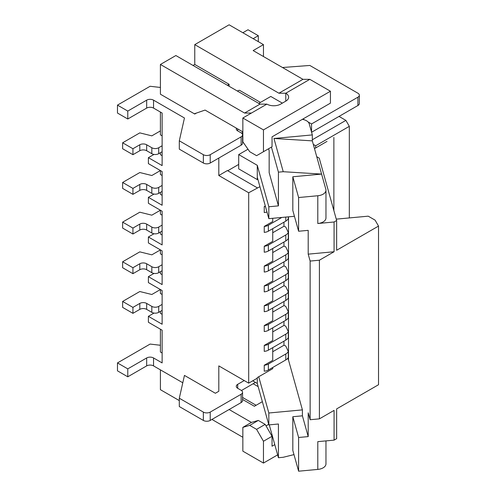 <?xml version="1.0" encoding="UTF-8"?>
<svg xmlns="http://www.w3.org/2000/svg" width="496" height="496" viewBox="0 0 496 496"><rect width="100%" height="100%" fill="white"/><g stroke="black" fill="none" stroke-linecap="round" stroke-linejoin="round"><path stroke-width="0.74" d="M162.13 155.682L160.413 154.69L160.413 152.706M314.489 148.626L315.667 147.951L315.667 145.768L349.327 126.331L345.892 120.385L312.325 139.767M313.311 144.41L315.667 145.768M294.438 216.281L268.838 218.655L257.275 177.208L257.275 179.589L257.852 179.261M241.459 133.083L242.848 132.283M132.934 148.744L132.934 154.69L122.63 148.744L122.63 142.792L132.934 148.744L139.804 144.776A4.855 2.802 180 0 1 146.673 144.776L151.826 147.752A4.855 2.802 180 0 0 158.695 147.752L162.13 145.768L162.13 113.045L153.543 108.091A4.855 2.802 0 0 0 146.673 108.091L146.673 100.155L127.782 111.067L127.782 118.997L146.673 108.091M244.565 113.045L260.022 104.123L266.891 104.123A9.715 5.611 180 0 0 280.631 104.123L285.783 101.147A9.715 5.611 180 0 0 288.629 97.185A9.715 5.611 180 0 0 285.783 93.217L309.826 79.335L330.435 91.233L330.435 103.131L272.044 136.846L272.044 146.76L256.587 155.682L249.717 151.714L242.848 141.8L242.848 118.005L251.435 113.045L244.565 113.045L160.413 64.461L160.413 94.209L194.761 114.037L194.761 113.64L205.065 110.075L242.848 131.886M263.457 56.532L263.457 44.628L253.152 50.58L302.957 79.335L309.826 79.335M229.109 86.273L229.109 84.295L194.761 64.461L193.043 65.453M227.391 85.281L229.109 84.295M196.478 113.045L194.761 114.037M162.13 135.854L160.413 134.862L160.413 112.053M315.667 147.951L327 141.403M265.428 206.435A7.285 4.21 180 0 1 264.238 206.596L264.238 212.542A7.285 4.21 180 0 0 266.978 211.978M132.934 154.69L139.804 150.728A4.855 2.802 180 0 1 146.673 150.728L151.826 153.698A4.855 2.802 180 0 0 158.695 153.698L162.13 151.72L162.13 145.768M122.63 142.792L139.804 132.878L151.826 135.854L160.413 130.894M259.916 186.682L248.688 192.764L218.804 175.516L227.391 170.556L257.275 187.81M251.435 113.045L266.891 104.123M242.848 118.005L263.457 129.902L330.435 91.233M263.457 129.902L263.457 151.714M272.732 252.569L283.966 246.084L283.966 242.005M258.763 103.391L270.785 96.453L282.348 103.131M263.457 44.628L229.109 24.8L194.761 44.628L278.913 93.217L302.957 79.335M278.913 93.217L285.783 93.217L285.783 101.147M260.481 102.405L239.413 90.241L237.268 90.985M268.689 424.347L266.036 425.878M274.778 444.627L272.044 446.208L272.044 436.294L265.174 424.39L258.304 420.428L249.717 425.382L256.587 429.35L265.174 424.39M260.022 104.123L175.869 55.54L160.413 64.461M293.985 454.609L283.228 457.275L278.43 457.721L269.266 424.861M278.43 457.721L278.43 424.006L268.838 424.898L268.838 413.001L302.411 409.882L302.411 415.828L292.82 416.721L298.611 437.484L298.611 471.2L317.793 469.414L317.793 441.651L334.075 440.138L336.641 438.656L336.641 408.909L378.522 384.735L378.522 226.083L336.641 250.263L336.641 220.515L334.075 221.997L334.075 251.745L319.405 260.208L319.405 418.86L310.136 419.721L310.136 261.07L319.405 260.208M334.075 251.745L308.202 254.15L308.202 230.355L298.611 231.248L298.611 197.532L317.793 195.746L317.793 223.51L334.075 221.997M298.611 197.532L292.82 176.768L292.82 210.478L298.611 231.248M282.484 67.512L309.826 65.453L357.914 93.217A4.855 2.802 180 0 1 359.34 95.201L359.34 103.528A4.855 2.802 180 0 1 357.914 105.512L311.581 132.258M359.34 95.201A4.855 2.802 180 0 1 357.914 97.185L357.914 105.512M247.994 149.228L238.706 154.591L257.275 165.311L268.838 206.758L278.43 205.871L269.161 172.645L269.161 150.827L268.584 148.757M292.82 176.768L321.594 174.09L283.228 171.709L273.959 138.483L312.325 140.864L325.841 189.317A9.715 5.611 180 0 1 325.965 190.21L325.965 217.973A9.715 5.611 180 0 1 317.793 223.51M336.641 220.515L319.238 158.143L316.739 156.699M272.044 136.846L302.349 119.344A9.715 5.611 180 0 1 309.237 123.839L312.325 134.918L273.959 138.483M298.611 471.2L292.82 450.436L292.82 416.721M182.795 382.776L153.543 365.893L153.543 357.957L162.13 362.917L162.13 330.193L148.391 322.264L148.391 316.312L162.13 324.248L162.13 310.366L158.695 312.35A4.855 2.802 180 0 1 151.826 312.35L146.673 309.374A4.855 2.802 180 0 0 139.804 309.374L132.934 313.342L122.63 307.39L122.63 301.444L139.804 291.524L151.826 294.5L160.413 289.54L160.413 293.508L162.13 294.5M162.13 314.334L160.413 313.342L160.413 311.358M268.361 251.019L268.361 245.067A7.285 4.21 180 0 1 264.238 246.258L264.238 252.204A7.285 4.21 180 0 0 268.361 251.019L285.783 240.957A9.715 5.611 180 0 0 288.3 238.44L288.3 232.494A9.715 5.611 180 0 1 285.783 235.005L285.783 240.957M249.717 425.382L242.848 427.366L242.848 451.162L263.457 463.066L263.457 441.248L272.044 436.294M263.457 441.248L256.587 429.35M288.3 216.851L288.3 218.612A9.715 5.611 180 0 1 285.783 221.123L268.361 231.186A7.285 4.21 180 0 1 264.238 232.376L264.238 226.424L272.732 221.52L272.732 218.296M162.13 175.516L160.413 174.524L160.413 170.556L151.826 175.516L139.804 172.54L122.63 182.454L132.934 188.406L139.804 184.438A4.855 2.802 180 0 1 146.673 184.438L151.826 187.414L151.826 193.359A4.855 2.802 180 0 0 158.695 193.359L162.13 191.382L162.13 171.548L148.391 163.618L148.391 157.666L154.008 154.423M378.522 226.083L375.088 220.137L368.218 216.169L337.757 219.003A9.715 5.611 180 0 1 336.238 219.071M268.361 245.067L285.783 235.005M263.457 463.066L277.636 454.875M272.732 228.662L272.732 241.354L264.238 246.258M194.761 64.461L194.761 44.628M160.413 87.463L150.108 86.273L117.478 105.115L117.478 113.045L127.782 118.997M242.848 32.73L248 29.76L258.304 35.706L258.304 41.658M148.391 157.666L162.13 165.602L162.13 151.72M241.13 136.846L210.217 154.69L210.217 163.023L241.13 145.173A4.855 2.802 180 0 0 242.556 143.189L242.556 134.862A4.855 2.802 180 0 1 241.13 136.846L241.13 145.173M308.084 121.954L311.544 123.957L357.914 97.185M311.544 123.957L311.544 132.128M253.152 38.682L258.304 35.706M237.696 128.91L237.696 130.894L241.13 132.878A4.855 2.802 180 0 1 242.556 134.862M210.217 163.023A4.855 2.802 180 0 1 203.348 163.023L179.304 149.141L179.304 140.808L203.348 154.69L203.348 163.023M264.238 206.596L265.304 205.983M210.217 154.69A4.855 2.802 180 0 1 203.348 154.69M153.543 108.091L153.543 100.155L184.456 118.005L179.304 140.808M302.957 118.997L304.457 119.858M237.696 130.894A4.855 2.802 180 0 1 236.276 128.91A4.855 2.802 180 0 1 236.443 128.185M117.478 105.115L127.782 111.067M153.543 100.155A4.855 2.802 0 0 0 146.673 100.155M272.732 331.892L283.966 325.407A9.715 5.611 180 0 1 285.783 326.232L288.3 331.65L288.3 337.596A9.715 5.611 180 0 1 285.783 340.113L268.361 350.17A7.285 4.21 180 0 1 264.238 351.36L264.238 345.414L272.732 340.51L272.732 327.819M285.783 260.784A9.715 5.611 180 0 0 288.3 258.273L288.3 252.321A9.715 5.611 180 0 1 285.783 254.839L285.783 260.784L268.361 270.847A7.285 4.21 180 0 1 264.238 272.037L264.238 266.085L272.732 261.181L272.732 248.49M288.3 252.321L285.783 246.909A9.715 5.611 180 0 0 283.966 246.084M308.202 254.15L310.136 261.07M272.732 232.736L283.966 226.25L283.966 222.177M268.361 231.186L268.361 225.234A7.285 4.21 180 0 1 264.238 226.424M162.13 310.366L162.13 290.532L148.391 282.602L148.391 276.65L162.13 284.586L162.13 250.871L148.391 242.941L148.391 236.989L162.13 244.925L162.13 231.043L158.695 233.027A4.855 2.802 180 0 1 151.826 233.027L146.673 230.051A4.855 2.802 180 0 0 139.804 230.051L132.934 234.019L122.63 228.067L122.63 222.115L139.804 212.201L151.826 215.177L160.413 210.217L160.413 214.185L162.13 215.177M288.3 232.494L285.783 227.075A9.715 5.611 180 0 0 283.966 226.25M319.405 418.86L334.075 410.39L334.075 440.138M268.361 270.847L268.361 264.895L285.783 254.839M268.838 424.898L257.275 383.451L257.275 377.592L257.275 378.188L248.688 383.141L248.688 192.764M258.726 376.755L268.838 413.001M268.361 264.895A7.285 4.21 180 0 1 264.238 266.085M151.826 187.414A4.855 2.802 180 0 0 158.695 187.414L162.13 185.43M162.13 195.343L160.413 194.351L160.413 192.374M122.63 222.115L132.934 228.067L139.804 224.099A4.855 2.802 180 0 1 146.673 224.099L151.826 227.075A4.855 2.802 180 0 0 158.695 227.075L162.13 225.091L162.13 211.209L148.391 203.279L148.391 197.327L162.13 205.263L162.13 191.382M122.63 182.454L122.63 188.406L132.934 194.351L139.804 190.39A4.855 2.802 180 0 1 146.673 190.39L151.826 193.359M132.934 194.351L132.934 188.406M148.391 197.327L154.008 194.091M268.361 225.234L281.846 217.446M257.275 383.451L252.718 380.816M242.848 427.366L251.435 422.412L258.304 420.428M132.934 234.019L132.934 228.067M162.13 231.043L162.13 225.091M325.965 440.894L325.965 463.878A9.715 5.611 180 0 1 317.793 469.414M310.136 419.721L308.202 412.796L308.202 436.598L298.611 437.484M308.202 436.598L302.411 415.828M148.391 316.312L154.008 313.075M162.13 274.672L160.413 273.68L160.413 271.696M148.391 276.65L154.008 273.414M122.63 301.444L132.934 307.39L139.804 303.422A4.855 2.802 180 0 1 146.673 303.422L151.826 306.398A4.855 2.802 180 0 0 158.695 306.398L162.13 304.414M132.934 313.342L132.934 307.39M248.688 383.141L218.804 365.893L218.804 391.276L215.369 393.26L184.456 375.41L179.304 398.214L179.304 406.546L203.348 420.428A4.855 2.802 180 0 0 210.217 420.428L241.13 402.578L241.13 394.252L210.217 412.095A4.855 2.802 180 0 1 203.348 412.095L179.304 398.214M218.804 158.063L218.804 175.516M162.13 264.752L158.695 266.736L158.695 272.688L162.13 270.704M158.695 272.688A4.855 2.802 180 0 1 151.826 272.688L146.673 269.712A4.855 2.802 180 0 0 139.804 269.712L139.804 263.76A4.855 2.802 180 0 1 146.673 263.76L151.826 266.736L151.826 272.688M162.13 254.839L160.413 253.847L160.413 249.879L151.826 254.839L139.804 251.863L122.63 261.776L122.63 267.728L132.934 273.68L139.804 269.712M241.459 390.495L255.465 382.404M244.224 380.568L237.696 384.332A4.855 2.802 180 0 0 236.276 386.316A4.855 2.802 180 0 0 237.696 388.3L241.13 390.284A4.855 2.802 180 0 1 242.556 392.268L242.556 400.594A4.855 2.802 180 0 1 241.13 402.578M153.543 365.893A4.855 2.802 0 0 0 146.673 365.893L127.782 376.799L117.478 370.847L117.478 362.917L150.108 344.075L160.413 345.266M242.556 392.268A4.855 2.802 180 0 1 241.13 394.252M333.87 137.442L333.87 210.595M349.327 217.924L349.327 126.331M339.022 116.417L345.892 120.385M257.275 179.589L238.706 168.869L238.706 154.591M272.732 367.48L272.732 368.671L257.275 377.592M153.543 357.957A4.855 2.802 0 0 0 146.673 357.957L127.782 368.869L127.782 376.799M160.413 329.208L160.413 352.011L162.13 353.003M127.782 368.869L117.478 362.917M242.556 399.435L254.392 406.267L262.359 401.667M179.304 400.594L160.413 389.689L160.413 369.861M242.848 437.28L211.935 419.436M251.435 422.412L229.109 409.522M242.556 397.451L256.11 405.275M253.152 383.737L258.162 386.632M215.369 393.26L218.804 391.276M283.228 171.709L278.43 172.155L271.442 147.107M312.325 140.864L312.325 134.918M325.965 190.21A9.715 5.611 180 0 1 317.793 195.746M268.838 218.655L268.838 206.758M278.43 172.155L278.43 205.871M302.411 409.882L288.505 360.04L288.505 216.833M268.361 290.681L268.361 284.729A7.285 4.21 180 0 1 264.238 285.919L264.238 291.871A7.285 4.21 180 0 0 268.361 290.681L285.783 280.618A9.715 5.611 180 0 0 288.3 278.101L288.3 272.155L285.783 266.736A9.715 5.611 180 0 0 283.966 265.912L283.966 261.838M272.732 272.397L283.966 265.912M283.966 325.407L283.966 321.327M288.3 331.65A9.715 5.611 180 0 1 285.783 334.161L285.783 340.113M268.361 350.17L268.361 344.224L285.783 334.161M268.361 344.224A7.285 4.21 180 0 1 264.238 345.414M272.732 268.324L272.732 281.015L264.238 285.919M272.732 347.646L272.732 360.338L264.238 365.242L264.238 371.194A7.285 4.21 180 0 0 268.361 370.004L285.783 359.941A9.715 5.611 180 0 0 288.3 357.43L288.3 351.478L285.783 346.059A9.715 5.611 180 0 0 283.966 345.235L283.966 341.161M268.361 284.729L285.783 274.666L285.783 280.618M272.732 351.726L283.966 345.235M268.361 330.342L268.361 324.39A7.285 4.21 180 0 1 264.238 325.581L264.238 331.533A7.285 4.21 180 0 0 268.361 330.342L285.783 320.28A9.715 5.611 180 0 0 288.3 317.769L288.3 311.817A9.715 5.611 180 0 1 285.783 314.334L285.783 320.28M264.238 325.581L272.732 320.676L272.732 307.985M268.361 310.508L268.361 304.563A7.285 4.21 180 0 1 264.238 305.747L264.238 311.699A7.285 4.21 180 0 0 268.361 310.508L285.783 300.452A9.715 5.611 180 0 0 288.3 297.935L288.3 291.983A9.715 5.611 180 0 1 285.783 294.5L285.783 300.452M264.238 305.747L272.732 300.849L272.732 288.151M288.3 272.155A9.715 5.611 180 0 1 285.783 274.666M287.63 358.453A9.715 5.611 180 0 1 288.505 360.04M272.732 312.065L283.966 305.573A9.715 5.611 180 0 1 285.783 306.398L288.3 311.817M283.966 305.573L283.966 301.5M272.732 292.231L283.966 285.746A9.715 5.611 180 0 1 285.783 286.57L288.3 291.983M283.966 285.746L283.966 281.666M268.361 370.004L268.361 364.052A7.285 4.21 180 0 1 264.238 365.242M268.361 364.052L285.783 353.995L285.783 359.941M288.3 351.478A9.715 5.611 180 0 1 285.783 353.995M227.738 170.754L238.706 164.418M162.13 235.005L160.413 234.019L160.413 232.035M148.391 236.989L154.008 233.752M122.63 261.776L132.934 267.728L139.804 263.76M158.695 266.736A4.855 2.802 180 0 1 151.826 266.736M132.934 273.68L132.934 267.728M268.361 324.39L285.783 314.334M268.361 304.563L285.783 294.5M257.275 177.208L257.275 165.311M146.673 144.776L146.673 150.728M139.804 150.728L139.804 144.776M151.826 147.752L151.826 153.698M158.695 147.752L158.695 153.698M158.695 187.414L158.695 193.359M139.804 190.39L139.804 184.438M146.673 184.438L146.673 190.39M285.783 217.081L285.783 221.123M139.804 230.051L139.804 224.099M146.673 224.099L146.673 230.051M151.826 227.075L151.826 233.027M158.695 227.075L158.695 233.027M158.695 306.398L158.695 312.35M151.826 306.398L151.826 312.35M146.673 303.422L146.673 309.374M139.804 309.374L139.804 303.422M210.217 420.428L210.217 412.095M237.696 388.3L237.696 384.332M203.348 412.095L203.348 420.428M146.673 365.893L146.673 357.957M146.673 263.76L146.673 269.712"/></g></svg>
